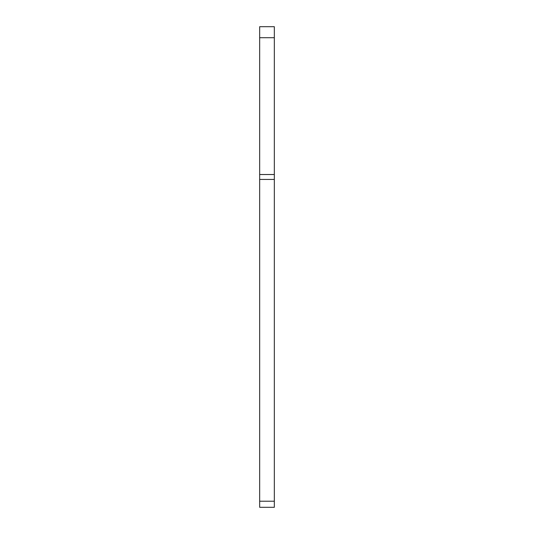 <?xml version="1.0" encoding="UTF-8"?>
<svg xmlns="http://www.w3.org/2000/svg" width="534" height="534" viewBox="0 0 534 534"><rect width="100%" height="100%" fill="white"/><g stroke="black" fill="none" stroke-linecap="round" stroke-linejoin="round"><path stroke-width="0.8" d="M259.664 507.3L274.336 507.3L274.336 26.7L259.664 26.7L259.664 507.3M259.664 501.219L274.336 501.219M259.664 179.437L274.336 179.437M259.664 174.518L274.336 174.518M259.664 37.707L274.336 37.707"/></g></svg>
